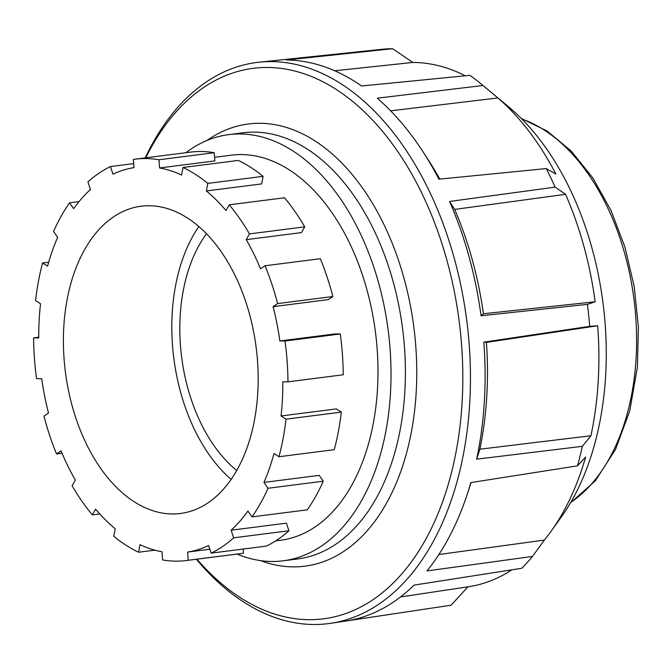 <?xml version="1.0" encoding="UTF-8"?>
<svg xmlns="http://www.w3.org/2000/svg" width="672" height="672" viewBox="0 0 672 672"><rect width="100%" height="100%" fill="white"/><g stroke="black" fill="none" stroke-linecap="round" stroke-linejoin="round"><path stroke-width="1.01" d="M471.106 482.546A266.549 165.497 82.7 0 1 470.509 484.378L467.116 494.634A282.517 175.417 82.7 0 0 470.837 482.588L577.5 465.847L585.64 457.036A264.012 163.926 82.7 0 1 550.872 531.569L561.028 517.423A248.699 154.417 -97.3 0 0 604.094 312.245A248.699 154.417 -97.3 0 0 508.67 106.873L481.211 84.025A280.106 173.922 -97.3 0 0 469.946 75.34L361.603 85.991A282.517 175.417 82.7 0 0 286.213 60.018L392.624 48.712A280.106 173.922 -97.3 0 0 381.965 49.3L259.216 62.185A282.853 175.627 -97.3 0 0 145.236 157.895M577.5 465.847A280.106 173.922 -97.3 0 0 582.355 446.334L590.932 435.742A264.012 163.926 82.7 0 0 597.677 325.76L589.714 326.34A280.106 173.922 -97.3 0 0 588.689 315.336A280.106 173.922 -97.3 0 0 587.404 304.357L595.157 301.77L483.412 313.757L481.06 315.773L587.404 304.357M550.872 531.569A264.012 163.926 82.7 0 1 544.362 540.07L532.468 556.45A280.106 173.922 -97.3 0 1 521.758 568.268L414.061 585.119A282.517 175.417 82.7 0 1 345.61 621.062L330.775 623.288A282.853 175.627 -97.3 0 0 467.964 330.834A282.853 175.627 -97.3 0 0 259.216 62.185M511.972 569.797A264.012 163.926 82.7 0 1 468.535 586.732L400.512 596.946M345.19 621.13L451.114 605.203L467.93 586.816M467.116 494.634A282.517 175.417 82.7 0 1 426.93 570.931L532.468 556.45M597.677 325.76L486.419 342.384L483.832 342.157A282.517 175.417 82.7 0 1 476.666 459.161L582.355 446.334M483.832 342.157L589.714 326.34M196.417 559.247A282.853 175.627 -97.3 0 0 330.775 623.288M145.765 157.828A277.486 172.292 82.7 0 1 327.046 83.958A277.486 172.292 82.7 0 1 460.387 331.607A277.486 172.292 82.7 0 1 385.879 589.798A277.486 172.292 82.7 0 1 196.955 559.18M449.576 201.466L555.106 187.127L565.555 194.326L454.667 209.404L449.576 201.466A282.517 175.417 82.7 0 1 481.06 315.773M555.106 187.127A280.106 173.922 -97.3 0 0 546.252 168.571L555.895 174.073A264.012 163.926 82.7 0 0 497.893 97.944L482.975 85.504A280.106 173.922 -97.3 0 0 481.211 84.025M482.975 85.504L377.244 98.188A282.517 175.417 82.7 0 1 423.486 152.502A282.517 175.417 82.7 0 1 438.942 179.18L546.252 168.571M438.858 554.534L544.362 540.07M476.666 459.161L479.875 449.207L590.932 435.742M497.893 97.944L390.617 110.83M423.486 152.502L429.341 161.582A266.549 165.497 82.7 0 1 439.816 179.096M454.667 209.404A266.549 165.497 82.7 0 1 483.412 313.757M486.419 342.384A266.549 165.497 82.7 0 1 479.875 449.207M334.673 70.762L412.81 62.446A264.012 163.926 82.7 0 1 465.326 75.793M565.555 194.326A264.012 163.926 82.7 0 1 595.157 301.77M412.81 62.446L392.624 48.712M237.023 554.072A214.822 133.384 -97.3 0 0 271.53 561.473A214.822 133.384 -97.3 0 0 283.114 560.809L297.494 558.978A214.822 133.384 -97.3 0 0 403.687 338.276A214.822 133.384 -97.3 0 0 254.73 132.132A214.822 133.384 -97.3 0 0 243.146 132.787L228.766 134.627A214.822 133.384 -97.3 0 0 185.842 152.72M283.114 560.809A214.822 133.384 -97.3 0 0 389.306 340.116A214.822 133.384 -97.3 0 0 240.349 133.963A214.822 133.384 -97.3 0 0 228.766 134.627M260.602 560.633A222.902 138.398 -97.3 0 0 292.782 566.874A222.902 138.398 -97.3 0 0 304.802 566.194A222.902 138.398 -97.3 0 0 414.985 337.193A222.902 138.398 -97.3 0 0 260.425 123.287A222.902 138.398 -97.3 0 0 248.405 123.976A222.902 138.398 -97.3 0 0 207.01 140.448M236.704 470.459A142.162 88.267 82.7 0 1 180.415 344.912A142.162 88.267 82.7 0 1 206.514 233.73M257.527 361.066A154.888 96.172 82.7 0 1 180.382 513.492A154.888 96.172 82.7 0 1 64.05 358.638A154.888 96.172 82.7 0 1 141.196 206.212A154.888 96.172 82.7 0 1 257.527 361.066M231.118 479.371A154.888 96.172 82.7 0 1 172.469 344.812A154.888 96.172 82.7 0 1 198.87 226.514M158.987 159.751L214.259 152.704L214.855 160.91L159.583 167.958L158.987 159.751A202.306 125.614 -97.3 0 0 135.198 159.172A202.306 125.614 -97.3 0 0 133.375 159.432L133.972 167.639A194.099 120.515 -97.3 0 0 112.972 174.174L110.452 166.572A202.306 125.614 -97.3 0 0 87.931 181.894L90.451 189.496A194.099 120.515 -97.3 0 0 73.643 208.664L69.577 202.818A202.306 125.614 -97.3 0 0 53.575 231.445L57.641 237.292A194.099 120.515 -97.3 0 0 47.578 266.171L42.588 262.97A202.306 125.614 -97.3 0 0 35.54 300.552L40.53 303.744A194.099 120.515 -97.3 0 0 38.749 337.94L33.6 337.873A202.306 125.614 -97.3 0 0 36.574 378.68L41.723 378.748A194.099 120.515 -97.3 0 0 48.502 413.045L43.974 416.128A202.306 125.614 -97.3 0 0 56.524 453.944L61.051 450.862A194.099 120.515 -97.3 0 0 75.348 480.052L72.131 485.806A202.306 125.614 -97.3 0 0 92.341 514.886L95.558 509.132A194.099 120.515 -97.3 0 0 115.198 528.755L113.778 536.315A202.306 125.614 -97.3 0 0 138.583 552.224L140.003 544.673A194.099 120.515 -97.3 0 0 161.994 551.754L162.59 559.952A202.306 125.614 -97.3 0 0 186.379 560.532A202.306 125.614 -97.3 0 0 188.202 560.272L187.606 552.073A194.099 120.515 -97.3 0 0 208.606 545.53L211.126 553.132A202.306 125.614 -97.3 0 0 233.654 537.818L231.126 530.208A194.099 120.515 -97.3 0 0 247.934 511.039L252 516.886A202.306 125.614 -97.3 0 0 268.01 488.258L263.945 482.412A194.099 120.515 -97.3 0 0 274 453.533L278.989 456.733A202.306 125.614 -97.3 0 0 286.037 419.16L281.056 415.96A194.099 120.515 -97.3 0 0 282.828 381.763L287.977 381.83L343.249 374.783A202.306 125.614 82.7 0 0 340.276 333.976L285.004 341.023L279.854 340.964L335.126 333.908L340.276 333.976M281.056 415.96L336.319 408.912L341.309 412.104A202.306 125.614 82.7 0 1 334.261 449.686L278.989 456.733M263.945 482.412L319.208 475.364L323.274 481.211A202.306 125.614 82.7 0 1 307.272 509.838L252 516.886M231.126 530.208L286.398 523.16L288.926 530.762A202.306 125.614 82.7 0 1 266.398 546.084L211.126 553.132M187.606 552.073L209.832 549.234M275.73 540.868L280.493 540.263A194.099 120.515 -97.3 0 0 377.168 349.238A194.099 120.515 -97.3 0 0 231.386 155.173L214.595 157.315M233.654 537.818L288.926 530.762M268.01 488.258L323.274 481.211M286.037 419.16L341.309 412.104M287.977 381.83A202.306 125.614 -97.3 0 0 285.004 341.023M273.076 306.659L277.612 303.584L332.875 296.528L328.348 299.611L273.076 306.659A194.099 120.515 -97.3 0 1 279.854 340.964M277.612 303.584A202.306 125.614 -97.3 0 0 265.054 265.759L320.326 258.712A202.306 125.614 82.7 0 1 332.875 296.528M265.054 265.759L260.526 268.842A194.099 120.515 -97.3 0 0 246.238 239.652L249.455 233.898L304.718 226.85L301.501 232.604L246.238 239.652M249.455 233.898A202.306 125.614 -97.3 0 0 229.236 204.817L284.508 197.77A202.306 125.614 82.7 0 1 304.718 226.85M229.236 204.817L226.019 210.571A194.099 120.515 -97.3 0 0 206.38 190.949L207.799 183.389L263.071 176.341L261.652 183.901L206.38 190.949M207.799 183.389A202.306 125.614 -97.3 0 0 182.994 167.479L238.266 160.432A202.306 125.614 82.7 0 1 263.071 176.341M182.994 167.479L181.583 175.039A194.099 120.515 -97.3 0 0 159.583 167.958M135.198 159.172L190.47 152.124A202.306 125.614 82.7 0 1 214.259 152.704M110.452 166.572L133.678 163.607M69.577 202.818L79.019 201.617M42.588 262.97L48.695 262.198M33.6 337.873L38.749 337.218M56.524 453.944L62.042 453.239M92.341 514.886L99.767 513.937M138.583 552.224L154.879 550.15M188.202 560.272L243.474 553.224A202.306 125.614 82.7 0 1 241.651 553.484L186.379 560.532M243.172 549.049L243.474 553.224M521.892 119.02A202.306 125.614 82.7 0 1 527.293 121.086A202.306 125.614 82.7 0 1 635.359 368.029A202.306 125.614 82.7 0 1 570.78 502.354M570.402 502.992L595.459 480.665L615.56 449.358L629.773 410.819L637.4 367.105L638.4 327.012L634.183 286.44L624.918 247.044L610.982 210.428L592.914 178.063L571.41 151.259L547.26 131.107L521.371 118.49"/></g></svg>
